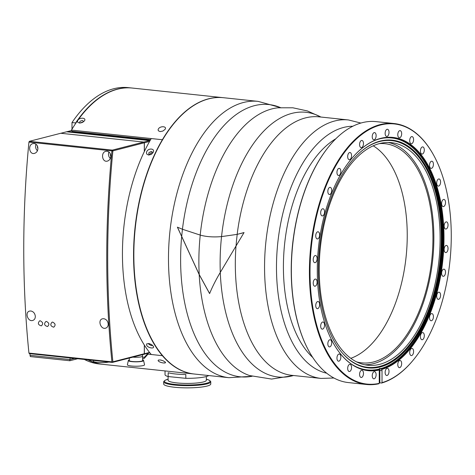 <?xml version="1.0" encoding="UTF-8"?>
<svg xmlns="http://www.w3.org/2000/svg" width="475" height="475" viewBox="0 0 475 475"><rect width="100%" height="100%" fill="white"/><g stroke="black" fill="none" stroke-linecap="round" stroke-linejoin="round"><path stroke-width="0.71" d="M150.058 154.731A1.389 0.98 147.5 0 1 150.706 153.158A1.389 0.98 147.5 0 1 152.404 153.235A1.389 0.98 147.5 0 1 152.404 153.241M185.82 378.326L168.18 376.556L168.18 372.75A22.188 3.658 0 0 0 175.673 373.997A22.188 3.658 0 0 0 185.82 374.52L185.82 378.326A22.188 3.658 0 0 0 208.763 375.553M168.18 376.556A22.188 3.658 180 0 1 165.033 374.674L165.033 370.922M168.097 376.532L168.097 380.273A19.125 3.153 180 0 0 177.27 382.969A19.125 3.153 0 0 0 196.585 383.022A19.125 3.153 0 0 0 206.346 380.273L206.346 376.532M163.822 381.36A23.542 3.883 0 0 0 163.679 381.781A23.542 3.883 0 0 0 174.966 385.094A23.542 3.883 0 0 0 198.746 385.166A23.542 3.883 0 0 0 210.763 381.781A23.542 3.883 0 0 0 210.621 381.36L209.22 380.208L206.346 379.198A22.794 3.758 0 0 1 203.561 383.865A22.794 3.758 0 0 1 175.358 384.453A22.794 3.758 0 0 1 168.097 379.198L165.223 380.208L163.822 381.36M163.679 381.781L163.679 383.978A23.542 3.883 180 0 0 174.966 387.297A23.542 3.883 0 0 0 198.746 387.363A23.542 3.883 0 0 0 210.763 383.978L210.763 381.781M82.846 122.235A1.389 0.808 -20.6 0 0 80.934 122.954M75.602 123.524L75.602 122.954A138.926 74.017 -84 0 1 131.919 88.018A138.926 74.017 -84 0 1 132.097 88.035M71.992 129.2L71.992 122.568L75.602 122.954M102.849 364.343A138.926 74.017 -84 0 1 102.665 364.319A138.926 74.017 -84 0 1 87.958 359.824M71.992 122.568A138.926 74.017 -84 0 1 128.309 87.638L131.919 88.018M102.665 364.319L99.055 363.939A138.926 74.017 -84 0 1 84.348 359.444M237.167 234.371L244.049 232.548L220.281 272.413C215.876 279.876 212.313 286.93 209.6 293.58L199.173 274.538L177.389 227.163L182.442 229.253L200.201 235.083C206.221 236.793 213.334 237.298 221.546 236.598L237.167 234.371A129.954 69.243 -84 0 1 319.2 116.862L348.442 119.955A129.954 69.243 96 0 0 264.557 267.229A129.954 69.243 96 0 0 321.076 378.427L333.901 378.005M434.863 157.451A131.207 69.908 96 0 0 434.767 157.278A131.207 69.908 96 0 0 394.084 123.536A131.207 69.908 96 0 0 310.751 246.65A131.207 69.908 96 0 0 366.457 384.489A131.207 69.908 96 0 0 378.878 383.753L379.24 383.367A130.779 69.677 -84 0 1 316.968 214.48A130.779 69.677 -84 0 1 434.952 157.629A130.779 69.677 -84 0 1 413.559 359.706A130.779 69.677 -84 0 1 382.019 382.654L381.657 383.04A131.207 69.908 96 0 0 413.303 360.014A131.207 69.908 96 0 0 413.434 359.86M379.24 383.367L379.24 371.385A2.571 1.372 -84 0 1 379.436 370.019A117.295 62.492 -84 0 1 331.906 340.527A117.295 62.492 -84 0 1 351.096 159.285A117.295 62.492 -84 0 1 441.993 209.457A117.295 62.492 -84 0 1 381.817 369.407A2.571 1.372 -84 0 1 382.019 370.666L382.019 382.654M376.129 135.678A3.604 1.918 -84 0 1 373.801 139.763A3.604 1.918 -84 0 1 372.234 136.681A3.604 1.918 -84 0 1 374.561 132.596A3.604 1.918 -84 0 1 376.129 135.678M388.983 133.065A3.604 1.918 -84 0 1 386.697 136.45A3.604 1.918 -84 0 1 385.166 132.662A3.604 1.918 -84 0 1 387.457 129.283A3.604 1.918 -84 0 1 388.983 133.065M363.44 142.838A3.604 1.918 -84 0 1 361.154 147.606A3.604 1.918 -84 0 1 359.622 145.208A3.604 1.918 -84 0 1 361.914 140.44A3.604 1.918 -84 0 1 363.44 142.838M351.417 154.274A3.604 1.918 -84 0 1 351.126 157.961A3.604 1.918 -84 0 1 349.238 159.677A3.604 1.918 -84 0 1 347.819 157.914A3.604 1.918 -84 0 1 348.116 154.227A3.604 1.918 -84 0 1 349.998 152.511A3.604 1.918 -84 0 1 351.417 154.274M340.516 169.539A3.604 1.918 -84 0 1 340.516 173.488A3.604 1.918 -84 0 1 338.521 175.513A3.604 1.918 -84 0 1 337.28 174.319A3.604 1.918 -84 0 1 337.28 170.371A3.604 1.918 -84 0 1 339.275 168.346A3.604 1.918 -84 0 1 340.516 169.539M331.152 188.053A3.604 1.918 -84 0 1 331.497 192.155A3.604 1.918 -84 0 1 329.401 194.501A3.604 1.918 -84 0 1 328.403 193.788A3.604 1.918 -84 0 1 328.065 189.685A3.604 1.918 -84 0 1 330.155 187.34A3.604 1.918 -84 0 1 331.152 188.053M323.695 209.107A3.604 1.918 -84 0 1 324.413 213.233A3.604 1.918 -84 0 1 322.234 215.917A3.604 1.918 -84 0 1 321.533 215.567A3.604 1.918 -84 0 1 320.815 211.44A3.604 1.918 -84 0 1 322.994 208.757A3.604 1.918 -84 0 1 323.695 209.107M318.422 231.883A3.604 1.918 -84 0 1 319.538 235.909A3.604 1.918 -84 0 1 317.3 238.943A3.604 1.918 -84 0 1 316.932 238.83A3.604 1.918 -84 0 1 315.816 234.804A3.604 1.918 -84 0 1 318.06 231.776A3.604 1.918 -84 0 1 318.422 231.883M315.543 255.514A3.604 1.918 -84 0 1 317.074 259.303A3.604 1.918 -84 0 1 314.782 262.681A3.604 1.918 -84 0 1 313.257 258.893A3.604 1.918 -84 0 1 315.543 255.514M315.162 279.092A3.604 1.918 -84 0 1 315.543 279.062A3.604 1.918 -84 0 1 317.098 282.494A3.604 1.918 -84 0 1 315.162 286.193A3.604 1.918 -84 0 1 314.782 286.223A3.604 1.918 -84 0 1 313.227 282.791A3.604 1.918 -84 0 1 315.162 279.092M317.3 301.702A3.604 1.918 -84 0 1 318.06 301.506A3.604 1.918 -84 0 1 319.628 304.588A3.604 1.918 -84 0 1 318.06 308.477A3.604 1.918 -84 0 1 317.3 308.667A3.604 1.918 -84 0 1 315.733 305.591A3.604 1.918 -84 0 1 317.3 301.702M321.872 322.483A3.604 1.918 -84 0 1 322.994 321.991A3.604 1.918 -84 0 1 324.55 324.728A3.604 1.918 -84 0 1 323.356 328.664A3.604 1.918 -84 0 1 322.234 329.151A3.604 1.918 -84 0 1 320.678 326.42A3.604 1.918 -84 0 1 321.872 322.483M328.7 340.634A3.604 1.918 -84 0 1 330.155 339.726A3.604 1.918 -84 0 1 331.687 342.125A3.604 1.918 -84 0 1 330.861 345.984A3.604 1.918 -84 0 1 329.401 346.892A3.604 1.918 -84 0 1 327.869 344.494A3.604 1.918 -84 0 1 328.7 340.634M337.523 355.454A3.604 1.918 -84 0 1 339.275 354.035A3.604 1.918 -84 0 1 340.759 356.102A3.604 1.918 -84 0 1 340.272 359.771A3.604 1.918 -84 0 1 338.521 361.196A3.604 1.918 -84 0 1 337.036 359.124A3.604 1.918 -84 0 1 337.523 355.454M348.003 366.379A3.604 1.918 -84 0 1 349.998 364.361A3.604 1.918 -84 0 1 351.239 369.497A3.604 1.918 -84 0 1 349.238 371.521A3.604 1.918 -84 0 1 348.003 366.379M359.735 372.994A3.604 1.918 -84 0 1 361.914 370.31A3.604 1.918 -84 0 1 363.333 374.787A3.604 1.918 -84 0 1 361.154 377.471A3.604 1.918 -84 0 1 359.735 372.994M372.275 375.03A3.604 1.918 -84 0 1 374.561 371.652A3.604 1.918 -84 0 1 376.087 375.434A3.604 1.918 -84 0 1 373.801 378.812A3.604 1.918 -84 0 1 372.275 375.03M385.13 372.418A3.604 1.918 -84 0 1 387.457 368.339A3.604 1.918 -84 0 1 389.019 371.42A3.604 1.918 -84 0 1 386.697 375.499A3.604 1.918 -84 0 1 385.13 372.418M397.818 365.263A3.604 1.918 -84 0 1 400.104 360.495A3.604 1.918 -84 0 1 401.63 362.894A3.604 1.918 -84 0 1 399.344 367.656A3.604 1.918 -84 0 1 397.818 365.263M409.842 353.827A3.604 1.918 -84 0 1 410.133 350.14A3.604 1.918 -84 0 1 412.015 348.424A3.604 1.918 -84 0 1 413.434 350.182A3.604 1.918 -84 0 1 413.143 353.875A3.604 1.918 -84 0 1 411.261 355.585A3.604 1.918 -84 0 1 409.842 353.827M420.743 338.556A3.604 1.918 -84 0 1 420.743 334.614A3.604 1.918 -84 0 1 422.738 332.589A3.604 1.918 -84 0 1 423.979 333.782A3.604 1.918 -84 0 1 423.979 337.725A3.604 1.918 -84 0 1 421.978 339.75A3.604 1.918 -84 0 1 420.743 338.556M430.101 320.043A3.604 1.918 -84 0 1 429.762 315.946A3.604 1.918 -84 0 1 431.858 313.595A3.604 1.918 -84 0 1 432.856 314.313A3.604 1.918 -84 0 1 433.194 318.41A3.604 1.918 -84 0 1 431.098 320.762A3.604 1.918 -84 0 1 430.101 320.043M437.564 298.995A3.604 1.918 -84 0 1 436.846 294.862A3.604 1.918 -84 0 1 439.025 292.178A3.604 1.918 -84 0 1 439.725 292.529A3.604 1.918 -84 0 1 440.438 296.655A3.604 1.918 -84 0 1 438.265 299.345A3.604 1.918 -84 0 1 437.564 298.995M442.831 276.212A3.604 1.918 -84 0 1 441.714 272.187A3.604 1.918 -84 0 1 443.953 269.159A3.604 1.918 -84 0 1 444.321 269.266A3.604 1.918 -84 0 1 445.437 273.291A3.604 1.918 -84 0 1 443.199 276.319A3.604 1.918 -84 0 1 442.831 276.212M445.716 252.581A3.604 1.918 -84 0 1 444.184 248.799A3.604 1.918 -84 0 1 446.47 245.421A3.604 1.918 -84 0 1 448.002 249.203A3.604 1.918 -84 0 1 445.716 252.581M446.096 229.009A3.604 1.918 -84 0 1 445.716 229.039A3.604 1.918 -84 0 1 444.155 225.607A3.604 1.918 -84 0 1 446.096 221.902A3.604 1.918 -84 0 1 446.476 221.873A3.604 1.918 -84 0 1 448.032 225.31A3.604 1.918 -84 0 1 446.096 229.009M443.959 206.399A3.604 1.918 -84 0 1 443.199 206.595A3.604 1.918 -84 0 1 441.631 203.514A3.604 1.918 -84 0 1 443.199 199.625A3.604 1.918 -84 0 1 443.959 199.429A3.604 1.918 -84 0 1 445.526 202.51A3.604 1.918 -84 0 1 443.959 206.399M439.387 185.618A3.604 1.918 -84 0 1 438.265 186.105A3.604 1.918 -84 0 1 436.709 183.374A3.604 1.918 -84 0 1 437.897 179.437A3.604 1.918 -84 0 1 439.025 178.944A3.604 1.918 -84 0 1 440.58 181.682A3.604 1.918 -84 0 1 439.387 185.618M432.559 167.467A3.604 1.918 -84 0 1 431.098 168.37A3.604 1.918 -84 0 1 429.572 165.971A3.604 1.918 -84 0 1 430.397 162.112A3.604 1.918 -84 0 1 431.858 161.209A3.604 1.918 -84 0 1 433.384 163.608A3.604 1.918 -84 0 1 432.559 167.467M423.736 152.641A3.604 1.918 -84 0 1 421.978 154.066A3.604 1.918 -84 0 1 420.5 151.994A3.604 1.918 -84 0 1 420.987 148.325A3.604 1.918 -84 0 1 422.738 146.9A3.604 1.918 -84 0 1 424.223 148.972A3.604 1.918 -84 0 1 423.736 152.641M413.256 141.716A3.604 1.918 -84 0 1 411.261 143.741A3.604 1.918 -84 0 1 410.02 138.599A3.604 1.918 -84 0 1 412.015 136.574A3.604 1.918 -84 0 1 413.256 141.716M401.523 135.108A3.604 1.918 -84 0 1 399.344 137.792A3.604 1.918 -84 0 1 397.925 133.309A3.604 1.918 -84 0 1 400.104 130.625A3.604 1.918 -84 0 1 401.523 135.108M329.062 146.252A130.779 69.677 96 0 0 328.938 146.407A130.779 69.677 96 0 0 307.539 348.484A130.779 69.677 96 0 0 307.634 348.656M366.457 384.489L348.412 382.577A131.207 69.908 -84 0 1 307.723 348.834A131.207 69.908 -84 0 1 329.187 146.098A131.207 69.908 -84 0 1 376.04 121.624L394.084 123.536M381.657 383.04L379.852 382.85A131.207 69.908 -84 0 1 379.24 383.022M391.044 137.423A3.604 1.918 96 0 0 390.978 137.869M379.852 382.85L379.852 370.441A2.571 1.372 96 0 0 379.317 368.576M379.436 370.019L378.682 369.722L378.652 369.188L380.428 368.731L381.817 369.407M379.976 368.368L380.428 368.731A116.63 62.142 96 0 0 442.54 237.743A116.63 62.142 96 0 0 374.912 140.398M440.111 238.414A111.91 59.624 96 0 0 391.436 142.654A111.91 59.624 96 0 0 320.358 247.671A111.91 59.624 96 0 0 367.87 365.233A111.91 59.624 96 0 0 440.111 238.414M364.764 364.753A111.91 59.624 96 0 0 433.865 237.755A111.91 59.624 96 0 0 388.301 142.482M442.041 238.112A114.487 60.996 96 0 0 378.029 141.716A114.487 60.996 96 0 0 319.538 247.582A114.487 60.996 96 0 0 354.564 363.351A114.487 60.996 96 0 0 442.041 238.112M381.615 369.241A117.123 62.403 96 0 0 443.561 246.846A117.123 62.403 96 0 0 391.447 137.447A117.123 62.403 96 0 0 351.043 159.351M331.871 340.456A117.123 62.403 96 0 0 366.789 370.334A117.123 62.403 96 0 0 379.353 369.823M356.416 361.813A110.194 58.71 96 0 0 361.808 362.87A110.194 58.71 96 0 0 432.939 237.993A110.194 58.71 96 0 0 385.011 143.699A110.194 58.71 96 0 0 379.519 143.604M240.665 233.528L244.049 232.554M209.647 293.568L199.233 274.556L177.436 227.145M228.902 377.684A138.926 74.017 96 0 1 169.902 231.776A138.926 74.017 96 0 1 258.121 101.377L223.499 97.713A138.926 74.017 96 0 0 135.262 228.071A138.926 74.017 96 0 0 194.245 374.015L228.885 377.684L252.047 376.307M373.261 145.831A110.194 58.71 -84 0 1 379.745 150.723A110.194 58.71 -84 0 1 407.241 235.268A110.194 58.71 -84 0 1 358.132 354.896A110.194 58.71 -84 0 1 350.764 358.328M71.636 130.494L67.747 131.504M150.231 140.226L67.747 131.492M143.8 142.061L60.812 133.273L67.723 131.498L150.207 140.232L149.061 140.529L66.577 131.795L149.566 140.582L143.8 142.061L144.376 142.797L144.376 151.454M108.828 362.039A8.574 1.413 180 0 1 99.097 362.538A8.574 1.413 180 0 1 93.332 361.148L93.498 360.412M142.292 354.724L142.607 356.143A6.644 1.098 180 0 1 142.613 356.185A6.644 1.098 180 0 1 132.846 357.152M142.613 359.961A7.63 1.259 180 0 1 143.593 360.537A7.63 1.259 180 0 1 135.969 361.837A7.63 1.259 180 0 1 128.339 360.537A7.63 1.259 180 0 1 129.319 359.961M143.593 360.537L144.537 364.758A8.574 1.413 180 0 1 135.969 366.225A8.574 1.413 180 0 1 127.395 364.758L128.339 360.537M142.613 356.185L142.613 360.578A6.644 1.098 180 0 1 135.969 361.677A6.644 1.098 180 0 1 129.319 360.578L129.319 358.055M71.452 130.102L162.379 139.733A138.926 74.017 -84 0 1 223.208 97.684L132.282 88.053A138.926 74.017 -84 0 0 77.882 120.222C79.978 117.099 86.83 117.824 84.378 120.911L82.228 122.544L79.473 123.055L77.704 122.218L77.502 121.024L77.882 120.222A138.926 74.017 -84 0 0 71.452 130.102L72.022 131.29L150.64 139.614M142.613 357.497L144.732 356.951L147.98 353.287M83.618 121.707L82.603 120.525C80.103 120.882 79.242 121.731 80.026 123.067M160.859 360.05L163.186 360.786M194.103 374.003A138.926 74.017 -84 0 1 193.954 373.985L103.028 364.361A138.926 74.017 -84 0 1 88.32 359.866M193.954 373.985A138.926 74.017 -84 0 1 162.379 355.68L151.264 354.504A138.926 74.017 -84 0 1 151.264 138.552L162.379 139.733A138.926 74.017 -84 0 0 162.379 355.68L147.945 354.154L144.329 358.31L142.613 358.952M164.991 361.849C167.438 363.808 160.586 363.084 158.496 361.16L158.092 360.638L158.395 360.038L160.396 359.967L163.145 360.768L165.342 362.253M148.295 353.204L147.945 354.154M158.496 128.761C160.586 125.632 167.438 126.362 164.991 129.443L162.836 131.076L160.081 131.587L158.312 130.756L158.11 129.556L158.496 128.761M153.205 152.333L151.264 154.381L148.598 155.058L146.757 154.084L146.419 152.635L146.716 151.65C148.438 147.749 155.289 148.473 153.205 152.333M151.751 154.054C152.808 151.103 151.822 150.694 148.812 152.831L148.877 154.256L149.809 154.719L151.074 154.482M153.205 346.115C155.289 349.036 148.432 348.312 146.716 345.426L146.638 343.9L148.907 343.502L151.549 344.571L153.324 346.311M148.693 343.467L148.812 344.215L151.436 345.669L152.54 345.331M144.376 345.141L144.376 353.744L143.729 354.356L144.305 353.738L144.305 345.028M149.868 140.962L149.566 140.582M143.8 354.362L149.756 352.682M144.376 142.797L149.583 141.461M149.548 352.42L144.376 353.744M112.147 150.504L112.409 150.878L111.928 150.89L112.367 150.112L112.884 150.866L112.409 150.878M112.147 362.134L112.623 362.11M48.628 323.172A2.636 2.191 -104.4 0 0 48.883 324.027M42.423 322.513A2.636 2.191 -104.4 0 0 42.673 323.374M54.839 323.825A2.636 2.191 -104.4 0 0 55.088 324.686M144.305 151.608L144.305 142.791L143.729 142.055L60.735 133.267L29.373 141.324L28.939 142.102L111.928 150.89A600.293 319.835 96 0 0 111.928 361.855L28.939 353.073L29.373 353.626L112.367 362.413L143.729 354.356M143.729 142.055L112.367 150.112L29.373 141.324M144.305 353.738L112.884 361.813A599.604 319.473 -84 0 1 112.884 150.866L144.305 142.791M28.939 353.073A600.293 319.835 -84 0 1 28.939 142.102M107.089 151.222C109.588 151.798 110.812 153.609 110.77 156.643C110.461 158.965 109.345 160.449 107.421 161.09C102.173 162.711 100.474 152.398 105.836 151.311L107.089 151.222M103.758 318.701C106.299 319.259 107.778 321.005 108.199 323.926C108.241 326.165 107.368 327.584 105.575 328.189C100.682 329.751 97.417 319.806 102.547 318.784L103.758 318.701M30.869 310.983C33.41 311.541 34.889 313.286 35.31 316.213C35.352 318.452 34.479 319.871 32.686 320.471C27.793 322.032 24.528 312.087 29.658 311.072L30.869 310.983M34.2 143.503C36.7 144.085 37.923 145.89 37.881 148.924C37.572 151.252 36.456 152.73 34.532 153.372C29.284 154.998 27.586 144.679 32.947 143.598L34.2 143.503M52.719 322.121C55.444 323.647 55.783 325.333 53.723 327.192C50.498 326.2 49.952 324.532 52.072 322.169L52.719 322.121M40.304 320.809C43.035 322.335 43.368 324.021 41.313 325.874C38.089 324.888 37.537 323.214 39.657 320.857L40.304 320.809M46.514 321.468C49.24 322.988 49.572 324.68 47.518 326.533C44.294 325.547 43.742 323.873 45.861 321.51L46.514 321.468M37.424 150.729A4.928 4.091 75.6 0 1 36.076 144.281M37.905 148.449A2.785 2.316 75.6 0 1 37.4 146.692A2.785 2.316 75.6 0 1 37.454 146.122M110.313 158.442A4.928 4.091 75.6 0 1 108.965 152M110.794 156.168A2.785 2.316 75.6 0 1 110.289 154.411A2.785 2.316 75.6 0 1 110.343 153.835M30.275 355.348L30.275 356.565L69.825 360.751L77.657 358.738M69.825 359.533L69.825 360.751M70.045 357.93L70.045 359.557L74.522 358.405M29.99 353.691L29.99 355.312L70.045 359.557M174.966 385.094A1.288 0.659 -84.3 0 1 175.358 384.453M326.693 373.202A124.391 66.274 -84 0 1 276.48 267.401A124.391 66.274 -84 0 1 352.836 126.243M335.89 138.724A118.198 62.973 96 0 0 283.409 266.92A118.198 62.973 96 0 0 312.728 357.449M321.076 378.427L291.834 375.333A129.954 69.243 -84 0 1 235.315 264.136A129.954 69.243 -84 0 1 236.033 245.628M382.019 370.666L379.852 370.441M341.169 351.625A114.012 60.747 96 0 0 406.327 348.448A114.012 60.747 96 0 0 441.239 238.123A114.012 60.747 96 0 0 362.473 150.373M354.403 363.256A114.332 60.919 96 0 0 441.608 238.1A114.332 60.919 96 0 0 377.851 141.77M351.245 363.987A116.63 62.142 96 0 0 378.652 369.188M380.92 369.146A117.093 62.385 96 0 0 442.843 247.107A117.093 62.385 96 0 0 391.103 137.429M366.451 370.28A117.093 62.385 96 0 0 378.682 369.722M320.868 117.04A133.083 70.906 96 0 0 221.546 236.598A133 70.864 96 0 0 220.299 272.389M220.281 272.413A133.083 70.906 96 0 0 293.502 375.505M280.404 107.582A136.871 72.924 96 0 0 182.442 229.253M181.628 236.972A136.871 72.924 96 0 0 251.952 376.283M320.957 117.046L307.408 110.942L292.837 107.789L277.97 107.801A135.518 72.2 96 0 0 200.201 235.083M199.173 274.538A135.518 72.2 96 0 0 249.624 375.559L271.635 379.068L293.598 375.517M236.087 245.539A129.871 69.196 -84 0 1 237.215 234.359M200.254 235.101A135.428 72.158 96 0 0 199.233 274.556M182.465 229.259A136.794 72.883 96 0 0 181.652 236.912M293.782 235.149A114.487 60.996 96 0 0 291.745 254.345M144.329 358.31L144.887 356.814M348.442 119.955L360.893 123.055M434.952 157.629L434.767 157.278M413.559 359.706L413.303 360.014M307.539 348.484L307.723 348.834M328.938 146.407L329.187 146.098M258.139 101.383L280.499 107.576"/></g></svg>

